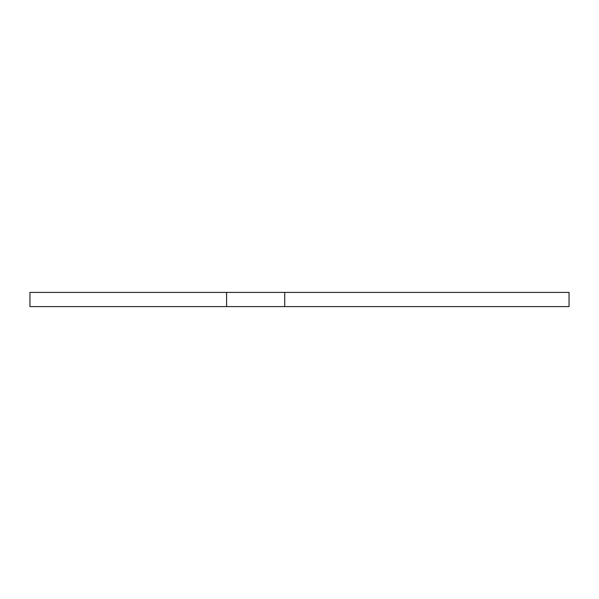 <?xml version="1.0" encoding="UTF-8"?>
<svg xmlns="http://www.w3.org/2000/svg" width="599" height="599" viewBox="0 0 599 599"><rect width="100%" height="100%" fill="white"/><g stroke="black" fill="none" stroke-linecap="round" stroke-linejoin="round"><path stroke-width="0.9" d="M284.72 306.591L569.05 306.591L569.05 292.409L284.72 292.409L284.72 306.591L29.95 306.591L29.95 292.409L284.72 292.409M226.587 292.409L226.587 306.591"/></g></svg>
